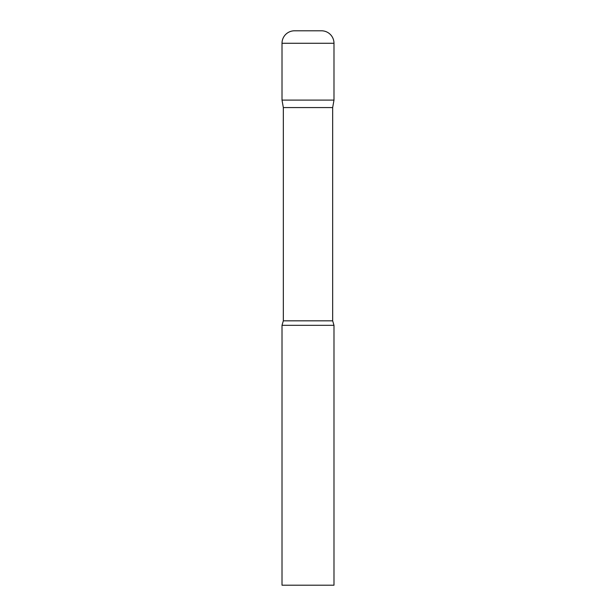 <?xml version="1.0" encoding="UTF-8"?>
<svg xmlns="http://www.w3.org/2000/svg" width="616" height="616" viewBox="0 0 616 616"><rect width="100%" height="100%" fill="white"/><g stroke="black" fill="none" stroke-linecap="round" stroke-linejoin="round"><path stroke-width="0.92" d="M332.671 107.569L332.671 320.836L283.329 320.836L283.329 107.569L332.671 107.569L333.988 100.1L282.012 100.1L333.988 100.1L333.988 43.274A12.474 12.474 0 0 0 321.514 30.8L294.486 30.8A12.474 12.474 0 0 0 282.012 43.274L333.988 43.274M283.329 107.569L282.012 100.1L282.012 43.274M308 325.325L282.012 325.325L282.012 585.2L333.988 585.2L333.988 325.325L308 325.325M283.329 320.836L282.012 325.325M332.671 320.836L333.988 325.325"/></g></svg>
